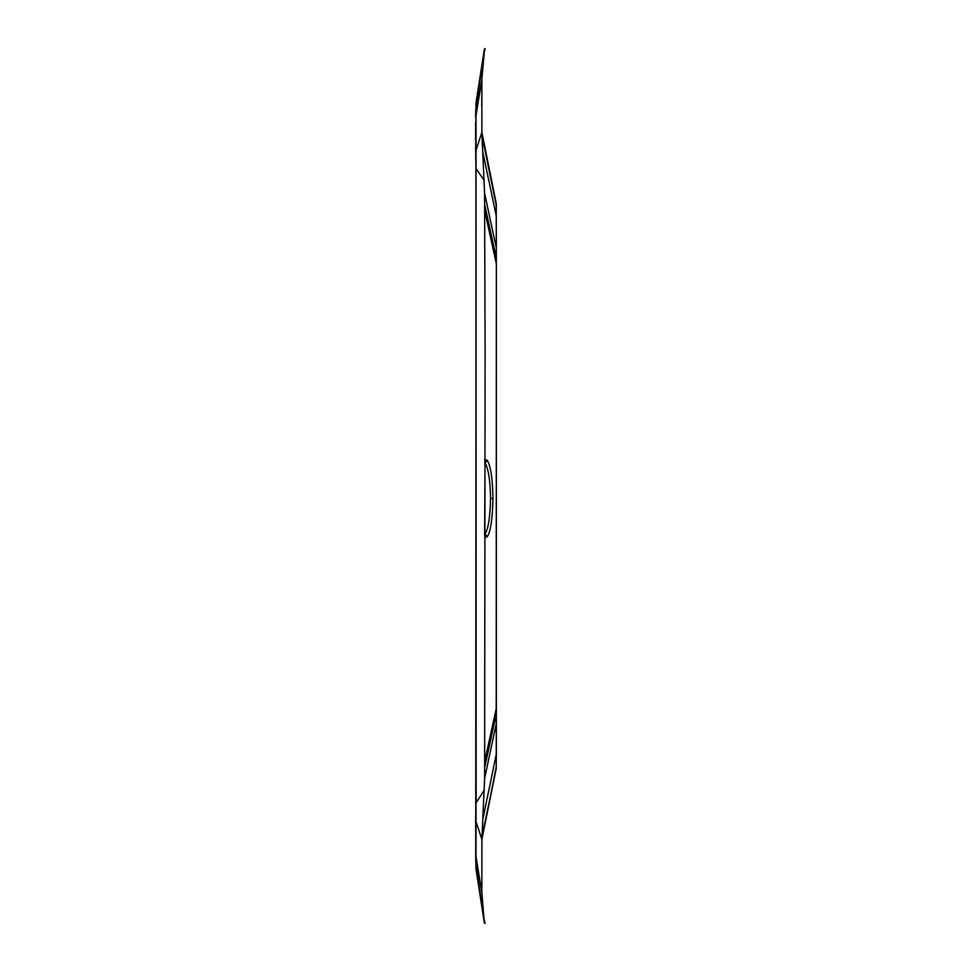 <?xml version="1.0" encoding="UTF-8"?>
<svg xmlns="http://www.w3.org/2000/svg" width="972" height="972" viewBox="0 0 972 972"><rect width="100%" height="100%" fill="white"/><g stroke="black" fill="none" stroke-linecap="round" stroke-linejoin="round"><path stroke-width="1.46" d="M481.893 839.589L496.279 766.604L496.352 263.303L496.352 755.645M495.064 252.489L484.639 204.399L496.279 258.078L496.218 263.303L496.279 247.714L496.352 263.303L496.218 203.233L496.352 245.94M481.966 836.528L496.218 768.767L496.352 708.71M484.591 193.294L496.279 247.714L496.279 204.934M481.93 135.302L496.279 205.396L481.869 132.277M484.639 761.732L496.218 708.697L496.352 263.303M484.639 767.686L496.279 713.922M496.328 768.038L481.893 839.346L484.627 778.329L485.101 351.463L484.591 193.659L481.869 132.702L481.869 78.963L484.591 48.6M481.869 132.52L496.218 203.233L481.869 132.326L475.66 151.353L475.964 164.39M496.218 263.303L484.676 210.487M484.627 535.171L485.016 462.891L487.434 460.521L484.688 459.246M487.434 460.521C490.811 466.596 492.658 479.269 492.962 498.539C492.5 518.635 490.666 531.307 487.434 536.556L484.627 537.783M485.016 459.051L484.676 462.004M485.016 462.891C488.394 468.589 490.24 480.472 490.556 498.539C490.095 517.383 488.248 529.266 485.016 534.187L487.434 536.556M476.025 493.168L475.903 163.551M484.323 49.523L476.013 102.947L475.66 151.353M485.113 48.624L483.376 55.501L481.869 78.963M475.66 117.563L481.869 79.388L481.723 105.304M476.037 435.966L476.086 262.209M481.869 892.624L484.238 922.173L476.013 869.053L475.66 854.437L481.869 892.624L481.893 839.298M484.263 922.27L484.639 923.4M476.146 800.636L476.025 171.364L475.733 853.61M484.627 778.341L496.352 723.314M483.035 818.278L496.352 753.859M496.279 766.604L496.352 765.948L496.279 766.604M496.279 258.078L496.352 258.734L496.279 258.078M496.279 205.396L496.352 206.052M482.853 152.276L496.352 216.416M490.556 498.539L492.962 498.539M476.013 168.46L484.263 180.646M476.025 789.677L476.013 869.017L475.66 820.635L481.893 839.48M476.037 802.872L484.396 789.981M475.66 151.195L475.733 152.033L475.66 151.195M476.013 102.983L476.025 171.364M475.903 105.353L475.964 106.203L475.903 105.353M475.903 808.449L475.976 807.623M475.66 820.647L475.733 819.821L475.66 820.647M475.66 820.805L475.733 819.967L475.66 820.805M475.66 854.279L475.733 853.452L475.66 854.279M475.66 820.745L475.733 819.906L475.66 820.745M475.66 820.587L476.025 800.636M484.238 49.827L475.66 111.002L484.238 49.827M485.016 48.624L483.449 54.857M484.238 922.173L475.66 860.998L484.238 922.173M485.113 923.376L483.376 916.499M475.66 153.126L475.66 146.979M475.66 116.045L475.697 112.691M475.648 140.624L475.66 122.326M475.879 163.32L475.697 156.601M476.001 168.205L475.964 165.677"/></g></svg>
